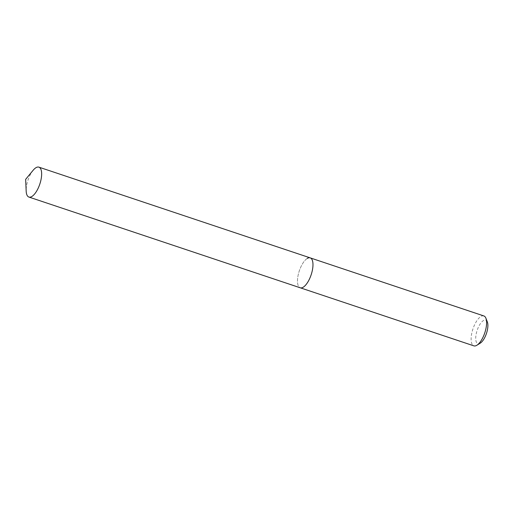 <?xml version="1.0" encoding="UTF-8"?>
<svg xmlns="http://www.w3.org/2000/svg" width="513" height="513" viewBox="0 0 513 513"><rect width="100%" height="100%" fill="white"/><g stroke="black" fill="none" stroke-linecap="round" stroke-linejoin="round"><path stroke-width="0.38" stroke-dasharray="2.56 1.92" d="M487.35 321.952A12.389 4.899 -71.5 0 0 483.368 320.599A12.389 4.899 -71.5 0 0 475.923 335.502A12.389 4.899 -71.5 0 0 480.239 343.171M483.862 315.944A15.768 6.239 -71.5 0 0 480.854 316.534A15.768 6.239 -71.5 0 0 471.992 332.244A15.768 6.239 -71.5 0 0 473.858 345.852M307.223 258.469A15.768 6.239 -71.5 0 0 298.361 274.179A15.768 6.239 -71.5 0 0 300.227 287.787A15.768 6.239 -71.5 0 1 298.361 274.179A15.768 6.239 -71.5 0 1 307.223 258.469A15.768 6.239 -71.5 0 1 310.23 257.879M33.153 170.258A15.768 6.239 -71.5 0 0 26.176 191.112"/><path stroke-width="0.77" d="M480.239 343.171A12.389 4.899 -71.5 0 0 480.258 343.159A12.389 4.899 -71.5 0 0 486.452 333.437A12.389 4.899 -71.5 0 0 487.35 321.952L485.92 318.259A15.768 6.239 -71.5 0 0 483.862 315.944L310.23 257.879A15.768 6.239 -71.5 0 0 307.223 258.469M28.901 197.056A15.768 6.239 -71.5 0 0 31.909 196.466A15.768 6.239 -71.5 0 0 40.771 180.756A15.768 6.239 -71.5 0 0 38.905 167.148A15.768 6.239 -71.5 0 0 35.897 167.738A15.768 6.239 -71.5 0 0 33.153 170.258L25.65 179.338L26.176 191.112A15.768 6.239 -71.5 0 0 28.901 197.056L300.227 287.787A15.768 6.239 -71.5 0 0 303.234 287.197A15.768 6.239 -71.5 0 1 300.227 287.787L473.858 345.852A15.768 6.239 -71.5 0 0 476.866 345.262A15.768 6.239 -71.5 0 0 476.891 345.249A15.768 6.239 -71.5 0 0 484.772 332.879A15.768 6.239 -71.5 0 0 485.92 318.259M310.23 257.879A15.768 6.239 -71.5 0 1 312.096 271.492A15.768 6.239 -71.5 0 1 303.234 287.197A15.768 6.239 -71.5 0 0 312.096 271.492A15.768 6.239 -71.5 0 0 310.23 257.879L38.905 167.148M480.258 343.159L476.891 345.249"/></g></svg>
